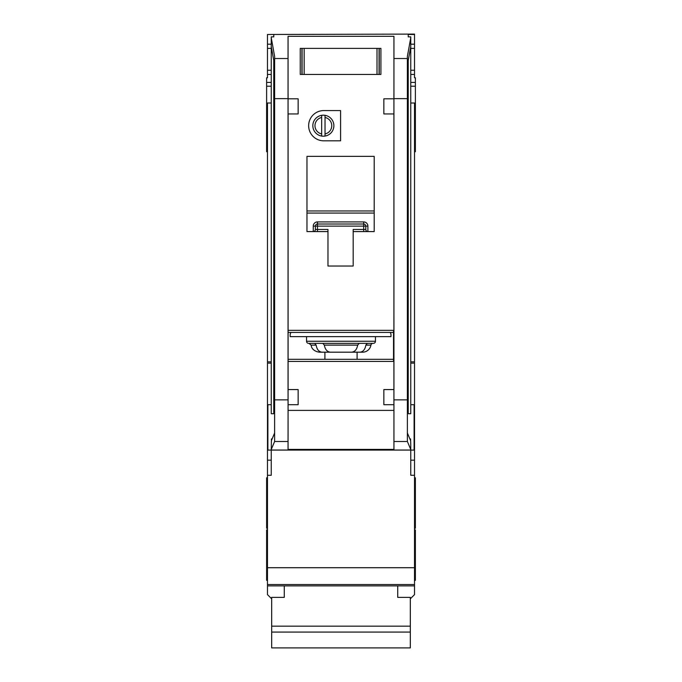 <?xml version="1.0" encoding="UTF-8"?>
<svg xmlns="http://www.w3.org/2000/svg" width="682" height="682" viewBox="0 0 682 682"><rect width="100%" height="100%" fill="white"/><g stroke="black" fill="none" stroke-linecap="round" stroke-linejoin="round"><path stroke-width="1.02" d="M397.725 585.889L397.725 597.381L410.325 597.381L410.325 647.9L271.675 647.9L271.675 597.381L284.275 597.381L284.275 585.889M410.325 626.17L271.675 626.17M410.325 632.078L271.675 632.078M304.155 48.388L304.155 74.44L301.921 74.44L301.921 48.388L300.242 48.388L379.235 48.388L379.235 74.44L380.914 74.44L380.914 48.388L379.235 48.388L380.914 48.388L380.914 74.44L377.01 74.44L377.01 48.388M304.155 74.44L377.01 74.44M300.242 74.44L301.921 74.44L300.242 74.44L300.242 48.388L300.242 74.44M306.542 336.627L306.542 341.247A2.097 2.097 0 0 0 308.648 343.353L322.671 343.353M306.542 341.247L375.458 341.247A2.097 2.097 0 0 1 373.352 343.353L308.648 343.353M359.329 343.353L373.352 343.353M314.683 343.353L316.15 345.118C316.917 349.534 318.903 351.895 322.109 352.176L359.891 352.176C363.088 351.895 365.075 349.542 365.85 345.118L367.317 343.353L359.201 343.353L357.666 345.118C356.865 349.534 354.81 351.895 351.52 352.176L330.48 352.176C327.19 351.895 325.144 349.542 324.334 345.118L322.799 343.353M359.891 352.176L362.628 352.176A8.406 8.406 0 0 0 370.923 345.118A2.097 2.097 0 0 1 372.994 343.353M271.248 404.699L267.89 404.699L267.89 450.077L271.248 450.077L271.41 438.952L272.118 438.952M273.772 60.519L273.772 413.718L271.248 413.718L271.248 36.862L273.772 36.862L273.772 34.484L267.472 34.484L267.472 44.185L271.248 44.185M410.752 404.699L414.11 404.699L414.11 450.077L271.248 450.077L271.248 475.286L267.472 475.286L267.472 594.61L271.675 598.813M267.472 34.484L414.528 34.1L414.528 77.799L415.372 77.799L415.372 103.008L414.528 103.008L414.528 475.286L410.752 475.286L410.752 444.366L410.59 438.952L409.882 438.952M408.228 60.519L408.228 413.718L410.752 413.718L410.752 37.774L407.384 56.367L407.384 441.501L393.94 441.501L393.94 450.077M331.759 125.701A8.406 8.406 0 0 0 325.033 117.466L325.033 115.326A10.503 10.503 0 0 1 325.033 136.068L325.033 133.928A8.406 8.406 0 0 0 331.759 125.701M308.648 125.701A15.123 15.123 0 0 0 323.771 140.824L340.582 140.824L340.582 110.569L323.771 110.569A15.123 15.123 0 0 0 308.648 125.701M271.248 361.835L267.472 361.835L267.472 103.008L266.628 103.008L266.628 82.428L271.248 82.428M266.628 103.008L266.628 151.745L267.472 151.745M267.472 477.809L266.628 477.809L266.628 528.226L267.472 528.226M267.472 529.905L266.628 529.905L266.628 580.331L267.472 580.331M414.528 477.809L415.372 477.809L415.372 528.226L414.528 528.226M415.372 103.008L415.372 151.745L414.528 151.745M414.528 529.905L415.372 529.905L415.372 580.331L414.528 580.331M375.458 341.247L375.458 336.627M325.033 136.068A10.503 10.503 0 0 1 321.674 136.068L321.674 133.928L321.674 136.068A10.503 10.503 0 0 1 321.674 115.326L321.674 117.466A8.406 8.406 0 0 0 321.674 133.928L321.674 117.466M324.905 359.312L324.905 352.176M357.095 352.176L357.095 359.312M353.182 231.582L374.196 231.582L374.196 156.374L306.968 156.374L306.968 231.582L327.974 231.582L327.974 266.04L353.182 266.04L353.182 229.484L363.694 229.484L363.694 226.117L317.471 226.117L317.471 229.484L327.974 229.484L327.974 231.582M288.085 361.417L393.523 361.417L393.523 330.327L288.085 330.327M407.384 98.643L393.94 98.643L393.94 36.317L288.06 36.317L288.06 389.567L298.145 389.567L298.145 404.699L288.077 404.699L288.06 441.501L274.616 441.501L271.248 449.481M288.06 410.394L393.94 410.394M393.94 441.501L393.94 404.699L383.855 404.699L383.855 389.567L393.923 389.567L393.923 404.699L393.94 399.857L407.384 399.857M393.923 113.937L383.855 113.937L383.855 98.805L393.923 98.805L393.94 389.567M288.077 98.805L298.145 98.805L298.145 113.937L288.077 113.937M393.94 449.412L288.06 449.412M288.06 450.077L288.06 441.501M271.41 438.952L271.41 440.623L274.616 433.002M410.59 438.952L410.59 440.623L407.384 433.002M410.752 449.481L407.384 441.501M408.228 36.862L408.228 34.484L408.228 36.862L410.752 36.862L410.752 37.774M325.033 115.326A10.503 10.503 0 0 0 321.674 115.326M325.033 117.466L325.033 133.928M322.109 352.176L319.372 352.176C312.373 351.239 311.316 346.337 311.521 346.771L311.077 345.118L309.006 343.353M291.001 332.424A4.203 4.203 0 0 0 290.157 334.947L290.157 336.627L390.999 336.627L390.999 334.947A4.203 4.203 0 0 0 390.164 332.424M393.523 332.424L288.085 332.424M267.472 361.835L267.472 475.286M266.628 82.428L266.628 77.799L267.472 77.799L267.472 70.237L271.248 70.237M267.472 44.185L267.472 70.237M410.325 598.813L414.528 594.61L414.528 584.534L267.472 584.534L414.528 584.534L414.528 567.722L267.472 567.722M414.528 475.286L414.528 567.722M410.752 361.835L414.528 361.835M414.528 103.008L410.752 103.008M414.528 34.484L408.228 34.484M288.06 98.643L274.616 98.643L274.616 56.367L271.248 37.774M267.472 103.008L271.248 103.008M288.085 93.801L288.085 98.805M288.085 113.937L288.085 389.567M393.915 113.937L393.915 389.567M274.616 441.501L274.616 98.643M393.915 93.801L393.915 98.805M407.384 65.165L410.752 46.581M274.616 399.857L288.06 399.857L288.077 404.699L288.06 389.567M274.616 65.165L271.248 46.581M414.528 74.44L410.752 74.44M267.472 74.44L271.248 74.44M273.772 36.862L273.772 34.484M414.528 44.185L410.752 44.185M363.873 221.914L363.694 221.914A4.203 4.203 0 0 1 367.888 226.117L365.791 226.117L365.791 229.484L363.694 229.484L363.694 231.582M313.268 226.117L315.365 226.117A2.097 2.097 0 0 1 317.471 224.02A2.097 2.097 0 0 0 315.365 226.117L315.365 229.484A2.097 2.097 0 0 1 313.268 231.582L313.268 226.117A4.203 4.203 0 0 1 317.471 221.914L317.471 224.02L363.694 224.02L363.694 226.117L365.791 226.117A2.097 2.097 0 0 0 363.694 224.02L363.694 221.914L317.292 221.914M374.196 213.074L306.968 213.074M288.085 359.312L393.523 359.312M367.888 231.582A2.097 2.097 0 0 1 365.791 229.484A2.097 2.097 0 0 0 367.888 231.582L367.888 226.117M379.064 48.388L379.064 74.44M302.092 74.44L302.092 48.388M370.923 345.118L365.85 345.118M414.528 585.889L267.472 585.889M288.06 58.524L274.616 58.524M407.384 58.524L393.94 58.524M288.06 450.035L271.248 450.035M410.752 450.035L393.94 450.035M415.372 82.428L410.752 82.428M267.472 48.388L271.248 48.388M414.528 70.237L410.752 70.237M414.528 48.388L410.752 48.388M414.528 460.154L410.752 460.154M414.528 363.139L410.752 363.139M267.472 460.154L271.248 460.154M267.472 363.139L271.248 363.139M306.968 210.968L374.196 210.968M316.15 345.118L311.077 345.118M357.666 345.118L324.334 345.118M317.471 231.582L317.471 229.484L315.365 229.484A2.097 2.097 0 0 1 313.268 231.582M315.365 226.117L317.471 226.117L317.471 224.02M365.791 226.117A2.097 2.097 0 0 0 363.694 224.02M266.628 86.205L271.248 86.205M415.372 86.205L410.752 86.205M415.372 128.216L414.528 128.216M266.628 128.216L267.472 128.216"/></g></svg>
